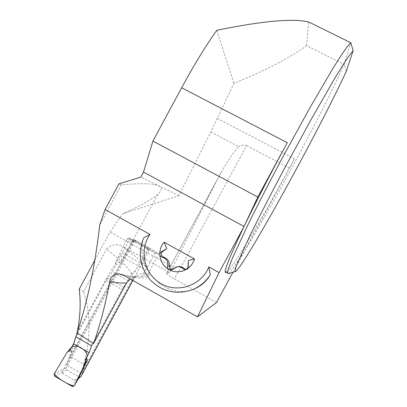 <?xml version="1.0" encoding="UTF-8"?>
<svg xmlns="http://www.w3.org/2000/svg" width="407" height="407" viewBox="0 0 407 407"><rect width="100%" height="100%" fill="white"/><g stroke="black" fill="none" stroke-linecap="round" stroke-linejoin="round"><path stroke-width="0.31" stroke-dasharray="2.04 1.53" d="M132.901 280.474L149.466 249.827L148.865 247.771L136.391 240.888L135.394 240.73L134.366 241.488L66.153 367.811L66.733 369.877L79.039 376.979L80.535 376.963M79.039 376.979L74.552 380.448L61.956 373.163L61.813 372.303L64.041 368.61L72.171 350.9L67.308 351.933M74.552 380.448L77.03 379.685L78.699 377.981M148.865 247.771L146.077 248.082L146.902 248.611L147.639 250.066L147.4 251.017L134.335 272.456L147.4 251.017M93.005 343.152L121.988 289.514L128.052 280.688L131.583 274.145L135.628 270.558M146.077 248.082L132.799 240.827L129.258 238.09L147.09 247.934L146.902 248.611M70.029 350.274L72.171 350.9M77.645 333.338L106.105 280.611L112.332 271.907L115.858 265.379L120.187 261.971L132.097 242.567L132.728 240.837M54.67 376.266L61.813 372.303M72.237 386.441L75.717 380.342M147.09 247.934L147.68 250.142M106.105 280.611L121.988 289.514M128.052 280.688L112.332 271.907M131.583 274.145L134.335 272.456M129.258 238.09L127.111 238.782L115.786 262.123L115.858 265.379M54.1 374.048L64.041 368.61M127.111 238.782L132.097 242.567M120.187 261.971L115.786 262.123M143.696 237.876C133.338 267.257 166.366 300.819 193.62 289.138L194.119 288.945M77.076 332.855L106.797 277.833L120.141 255.8L122.293 253.037L130.108 238.558L131.899 240.252L134.071 239.606L66.402 364.926L82.031 373.936L83.547 369.47L83.705 364.28L69.989 356.232L76.485 335.485M66.402 364.926L68.839 360.76L69.989 356.232M94.851 260.2L110.053 232.015L122.751 213.69C140.094 206.039 151.811 199.547 157.906 194.21C166.834 185.984 158.328 181.522 121.388 184.819L99.725 225.015M124.15 275.539C162.439 284.096 152.742 268.818 123.687 247.039C117.14 243.31 111.386 244.052 106.436 249.277C122.965 261.711 131.893 271.133 133.237 277.528L132.855 279.899L135.592 276.506C139.24 273.606 143.269 272.929 147.695 274.466L141.646 276.699L135.577 276.531L130.204 278.953M132.855 279.899L82.031 373.936M83.705 364.28C90.919 338.278 90.868 314.082 83.557 291.697L106.436 249.277M186.243 269.465L187.042 269.358C188.609 268.701 189.153 267.475 188.675 265.685L188.365 261.213L188.828 260.348M171.983 269.52L173.204 269.48L177.442 266.773L176.282 266.967M83.557 291.697L79.207 289.209M123.687 247.039L169.658 272.705L172.777 266.941L110.053 232.015M228.134 273.682C238.11 268.528 317.104 125.315 344.134 64.418L306.507 45.64C290.618 57.514 266.437 70.075 233.969 83.318L210.75 131.944L178.871 195.675L122.751 213.69M210.75 131.944L238.609 146.586C233.18 152.844 227.493 161.233 221.54 171.749L166.611 273.326L169.658 272.705M172.777 266.941L216.789 180.606M216.534 302.482L174.461 278.963L246.642 145.655C243.712 144.75 241.036 145.065 238.609 146.586M246.642 145.655L289.469 168.127L294.409 158.735C265.445 212.947 233.801 266.748 226.572 272.202M346.367 71.083L344.134 64.418L350.783 42.74M306.507 45.64L308.715 21.947M216.763 30.296L233.969 83.318M178.871 195.675L140.781 177.126M121.388 184.819L118.91 183.872M232.926 272.288L289.469 168.127M166.611 273.326L166.473 273.494C166.941 274.374 169.602 276.2 174.461 278.963M134.071 239.606L159.081 253.408L147.695 274.466M131.899 240.252L156.537 253.856L159.081 253.408M130.108 238.558L155.352 252.493L156.537 253.856M122.293 253.037L147.497 267.023L155.352 252.493M120.141 255.8L145.548 269.912L147.497 267.023M141.646 276.699L145.548 269.912M106.797 277.833L123.901 287.413M66.733 369.877L61.956 373.163M78.566 378.342L78.134 378.678M149.466 249.827L147.639 250.066M136.391 240.888L133.298 241.025M66.153 367.811L63.004 369.938M134.366 241.488L132.3 241.595M217.135 118.366L294.409 158.735M172.649 269.027L174.4 268.712M188.029 265.796L188.675 265.685M78.414 378.612L77.05 379.675M135.394 240.73L132.682 240.847M78.785 377.91L74.171 386.101M132.718 240.852L128.988 237.973M157.906 194.21L69.821 357.351M135.567 276.526C133.501 276.694 129.075 276.068 122.288 274.654M83.547 369.47L133.237 277.528L135.577 276.531M221.54 171.749L166.473 273.494M191.809 289.921L193.62 289.138M173.204 269.48L171.235 269.841M187.042 269.358L185.897 269.592"/><path stroke-width="0.61" d="M78.414 378.612L81.054 376.409L132.901 280.474M91.57 345.818L89.138 352.701L73.54 343.767L75.778 336.793L91.57 345.818L93.005 343.152M89.138 352.701L85.618 359.218L87.464 359.681L78.699 377.981M73.54 343.767L70.029 350.274L67.308 351.933L54.1 374.048L66.855 352.696L72.019 346.586L77.956 346.296C83.679 348.774 86.818 351.999 87.373 355.972C83.979 366.3 79.553 376.368 74.099 386.177C66.249 383.638 59.58 379.594 54.1 374.048L54.67 376.266L72.237 386.441L74.171 386.101L79.141 377.325M75.778 336.793L77.645 333.338M74.374 385.785L85.684 362.489L87.464 359.681M85.618 359.218L85.684 362.489M210.297 274.786L208.867 266.926L219.068 272.568L244.068 226.47L143.508 172.069L140.781 177.126L118.91 183.872L105.072 209.549L149.954 234.361L143.696 237.876C137.647 253.256 139.881 267.333 150.392 280.102C162.215 291.712 176.017 294.983 191.809 289.921C199.557 286.869 205.718 281.822 210.297 274.786C206.38 281.435 200.987 286.157 194.119 288.945M219.068 272.568L197.497 316.911L124.15 275.539L118.803 273.845C113.512 274.12 110.475 276.694 109.702 281.558C105.561 304.034 100.188 324.689 93.585 343.523L77.045 332.951C87.53 301.684 95.085 265.705 99.725 225.015L105.072 209.549M76.485 335.485L77.055 332.957M77.076 332.855C80.245 317.663 80.957 303.113 79.207 289.209L94.851 260.2M130.204 278.953L126.597 282.926C122.797 283.379 117.165 282.921 109.702 281.558M93.585 343.523L126.597 282.926M164.077 242.165C161.136 245.701 159.702 249.776 159.768 254.395C160.18 261.08 163.232 266.142 168.93 269.587C174.857 272.634 180.733 272.537 186.569 269.292L187.983 267.44L188.278 261.223L188.828 260.348L194.49 258.979L164.077 242.165L166.544 248.011L166.224 248.947L162.922 251.399C160.444 253.347 160.653 255.255 163.543 257.117C167.653 258.623 169.627 261.574 169.465 265.964C169.409 267.796 170.253 268.981 171.983 269.52M166.224 248.947L162.113 251.419C160.668 251.841 159.885 252.833 159.768 254.395C159.961 255.911 160.77 256.848 162.195 257.209C166.733 258.71 168.544 261.716 167.638 266.234C167.257 267.608 167.689 268.727 168.93 269.587L171.261 269.831L176.282 266.967C179.151 266.382 181.43 267.012 183.125 268.849L184.254 268.63C182.224 266.844 179.996 266.214 177.579 266.738M184.254 268.63L186.243 269.465M183.125 268.849L185.836 269.607L186.569 269.292C190.486 266.855 193.122 263.421 194.49 258.979M208.867 266.926C201.602 285.332 178.139 293.539 161.243 283.801C144.159 274.404 138.726 250.249 149.954 234.361M181.659 87.775L287.281 142.699L257.804 197.044L152.93 141.071L181.659 87.775C193.651 65.629 205.352 46.469 216.763 30.296C262.184 20.991 292.831 18.208 308.715 21.947L350.783 42.74L347.181 46.769C343.584 51.699 338.761 59.04 332.707 68.788L310.002 107.585L283.114 156.481C269.52 181.965 257.005 206.334 247.09 226.562L232.473 258.13C229.553 265.242 227.869 270.09 227.421 272.675L228.134 273.682M287.281 142.699C270.299 174.094 255.896 202.02 244.068 226.47C231.654 252.401 225.376 267.404 225.249 271.474C225.213 272.629 225.651 272.868 226.572 272.202M152.93 141.071L143.508 172.069M257.804 197.044L244.068 226.47M353.123 50.661L349.399 55.26L343.091 64.779L334.315 79.106L310.862 119.923L283.776 169.678C270.365 194.994 258.46 218.289 249.557 236.574L237.439 263.166C235.475 268.31 234.773 271.118 235.327 271.591C242.608 269.327 319.653 129.579 346.367 71.083L353.123 50.661L350.783 42.74M197.497 316.911L216.534 302.482L232.926 272.288M166.117 248.947L166.544 248.011M81.054 376.409L78.566 378.342M167.638 266.234L169.465 265.964M162.195 257.209L163.543 257.117M162.113 251.419L162.922 251.399M122.288 274.654L118.808 273.845M225.249 271.474L227.421 272.675M235.327 271.591L227.945 273.733"/></g></svg>

